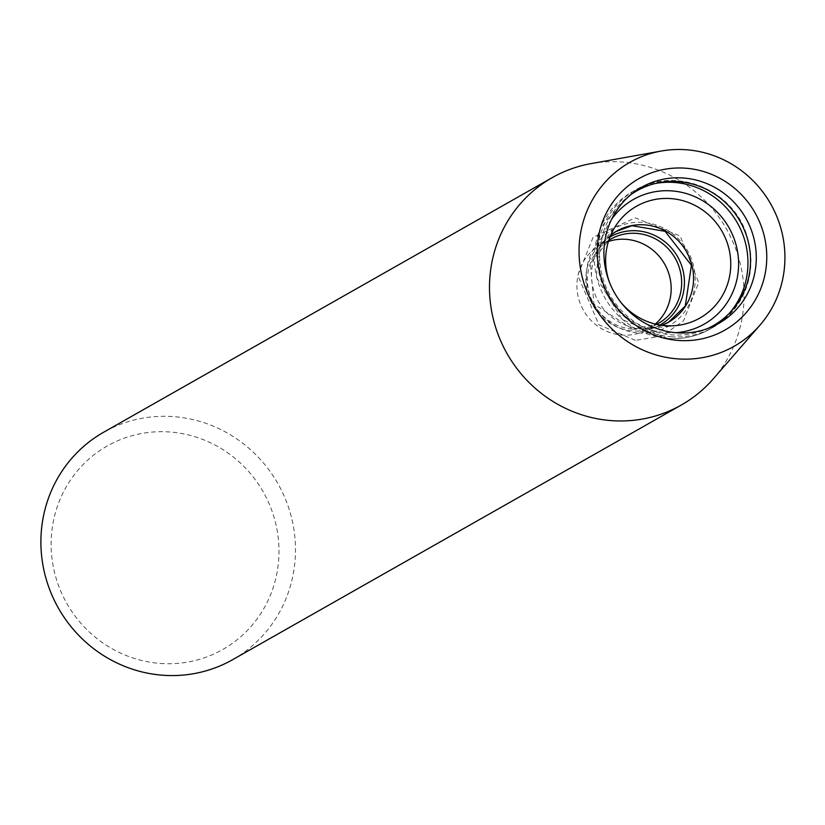 <?xml version="1.0" encoding="UTF-8"?>
<svg xmlns="http://www.w3.org/2000/svg" width="825" height="825" viewBox="0 0 825 825"><rect width="100%" height="100%" fill="white"/><g stroke="black" fill="none" stroke-linecap="round" stroke-linejoin="round"><path stroke-width="0.62" stroke-dasharray="4.12 3.09" d="M591.02 163.618A130.742 126.173 -119.6 0 1 621.978 162.009A130.742 126.173 -119.6 0 1 733.559 243.385A130.742 126.173 -119.6 0 1 713.212 378.923M232.722 659.639A130.742 126.173 60.4 0 0 277.912 483.656A130.742 126.173 60.4 0 0 103.651 432.228M160.401 663.444A117.016 112.922 60.4 0 0 265.959 497.011A117.016 112.922 60.4 0 0 68.795 482.677A117.016 112.922 60.4 0 0 160.401 663.444M608.427 241.457A48.407 46.705 60.4 0 0 600.167 245.108A48.407 46.705 60.4 0 0 578.335 297.433A48.407 46.705 60.4 0 0 622.132 335.074A48.407 46.705 60.4 0 0 647.945 329.288A48.407 46.705 60.4 0 0 655.318 324.07M609.5 282.367A64.257 62.009 60.4 0 0 620.74 302.167M631.104 194.463A77.488 74.776 60.4 0 0 628.805 196.144A77.488 74.776 60.4 0 0 603.24 279.417A77.488 74.776 60.4 0 0 672.014 334.868A77.488 74.776 60.4 0 0 704.663 329.804A77.488 74.776 60.4 0 0 707.283 328.69M632.62 329.113A48.407 46.705 60.4 0 0 656.545 324.359L632.713 329.093L593.948 304.147L590.36 263.309L608.809 240.25A48.407 46.705 60.4 0 0 589.102 292.555A48.407 46.705 60.4 0 0 632.62 329.113M609.995 236.971A50.624 48.85 60.4 0 0 587.369 291.699A50.624 48.85 60.4 0 0 633.146 330.969A50.624 48.85 60.4 0 0 659.969 325.019M638.571 332.97A55.883 53.934 60.4 0 0 688.988 253.481A55.883 53.934 60.4 0 0 594.815 246.634A55.883 53.934 60.4 0 0 638.571 332.97M610.789 235.022A52.429 50.593 60.4 0 0 601.642 244.334A52.429 50.593 60.4 0 0 596.434 297.598A52.429 50.593 60.4 0 0 640.447 328.567A52.429 50.593 60.4 0 0 649.368 328.422A52.429 50.593 60.4 0 0 662.052 325.328M611.531 219.44A71.682 69.176 60.4 0 0 606.323 291.452A71.682 69.176 60.4 0 0 665.981 332.681A71.682 69.176 60.4 0 0 675.809 332.692M655.586 183.439A78.86 76.096 60.4 0 0 632.249 191.874A78.86 76.096 60.4 0 0 596.692 277.128A78.86 76.096 60.4 0 0 668.044 338.446A78.86 76.096 60.4 0 0 710.098 329.041A78.86 76.096 60.4 0 0 729.31 313.325M671.014 336.765A78.86 76.096 60.4 0 0 713.078 327.35A78.86 76.096 60.4 0 0 740.334 221.203A78.86 76.096 60.4 0 0 635.229 190.183A78.86 76.096 60.4 0 0 599.672 275.437A78.86 76.096 60.4 0 0 671.014 336.765M647.945 329.288L658.433 323.338M600.167 245.108L610.655 239.147M635.333 340.323L598.971 324.823L577.809 275.395L593.154 237.208L635.209 217.852L680.14 235.971L698.662 282.552L683.533 320.832L661.743 336.198L635.333 340.323M676.593 325.514L649.368 328.422L662.011 325.328M610.778 235.063L601.642 244.334L618.09 222.451M667.683 338.539L622.298 319.657L596.362 277.282L600.146 228.185L632.249 191.874L635.229 190.183C674.221 166.31 731.352 188.554 746.161 233.207C757.793 273.343 746.769 304.714 713.078 327.35L710.098 329.041C696.96 336.383 682.822 339.549 667.683 338.539M704.663 329.804L709.964 327.669M628.805 196.144L633.352 192.689"/><path stroke-width="1.24" d="M759.959 325.163L713.212 378.923A130.742 126.173 -119.6 0 1 681.316 405.034A130.742 126.173 -119.6 0 1 611.593 420.637A130.742 126.173 -119.6 0 1 493.298 318.966A130.742 126.173 -119.6 0 1 552.245 177.623A130.742 126.173 -119.6 0 1 591.02 163.618L661.145 151.057A105.724 102.032 -119.6 0 1 686.173 149.748A105.724 102.032 -119.6 0 1 776.418 215.552A105.724 102.032 -119.6 0 1 759.959 325.163A105.724 102.032 -119.6 0 1 593.247 304.683A105.724 102.032 -119.6 0 1 661.145 151.057M552.245 177.623L103.651 432.228A130.742 126.173 60.4 0 0 44.705 573.581A130.742 126.173 60.4 0 0 162.989 675.252A130.742 126.173 60.4 0 0 232.722 659.639L681.316 405.034M678.521 340.457A87.089 84.047 60.4 0 0 757.082 216.593A87.089 84.047 60.4 0 0 610.335 205.92A87.089 84.047 60.4 0 0 678.521 340.457M655.318 324.07A48.407 46.705 60.4 0 0 668.446 272.477A48.407 46.705 60.4 0 0 625.979 239.322A48.407 46.705 60.4 0 0 608.427 241.457M620.74 302.167A64.257 62.009 60.4 0 0 665.651 325.7A64.257 62.009 60.4 0 0 676.593 325.514A64.257 62.009 60.4 0 0 722.133 231.536A64.257 62.009 60.4 0 0 618.09 222.451A64.257 62.009 60.4 0 0 609.5 282.367M707.283 328.69A77.488 74.776 60.4 0 0 740.118 221.327A77.488 74.776 60.4 0 0 631.104 194.463M676.995 332.784A78.251 75.518 60.4 0 0 709.964 327.669A78.251 75.518 60.4 0 0 745.769 218.109A78.251 75.518 60.4 0 0 633.352 192.689A78.251 75.518 60.4 0 0 607.54 276.777A78.251 75.518 60.4 0 0 676.995 332.784M658.433 323.338L656.545 324.359A48.407 46.705 60.4 0 0 658.433 323.338A48.407 46.705 60.4 0 0 675.17 258.194A48.407 46.705 60.4 0 0 610.655 239.147A48.407 46.705 60.4 0 0 608.809 240.25L610.655 239.147M659.969 325.019A50.624 48.85 60.4 0 0 677.645 256.781A50.624 48.85 60.4 0 0 609.995 236.971M662.052 325.328A52.429 50.593 60.4 0 0 686.524 251.738A52.429 50.593 60.4 0 0 610.789 235.022M675.809 332.692A71.682 69.176 60.4 0 0 728.98 227.638A71.682 69.176 60.4 0 0 611.531 219.44M729.31 313.325A78.86 76.096 60.4 0 0 737.364 222.894A78.86 76.096 60.4 0 0 655.586 183.439M662.011 325.328L668.477 322.214L685.276 306.065L691.412 265.289L665.146 231.34L631.971 225.699L616.058 231.505L610.778 235.063"/></g></svg>
